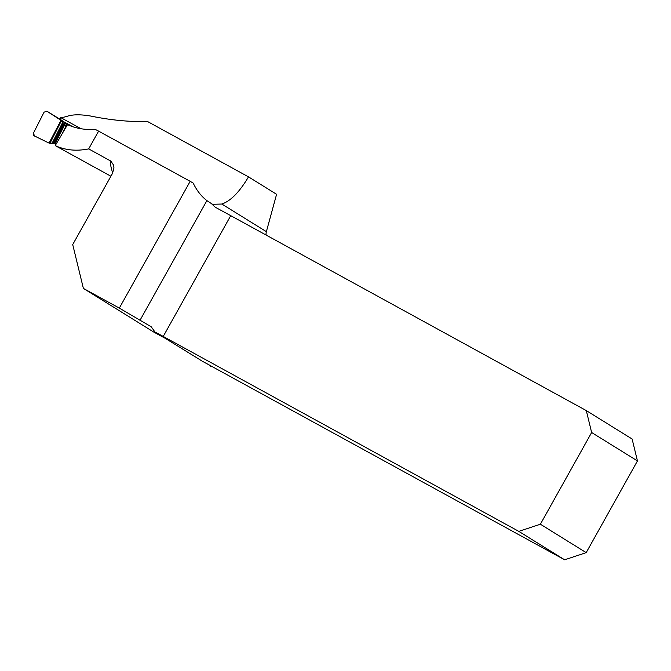 <?xml version="1.0" encoding="UTF-8"?>
<svg xmlns="http://www.w3.org/2000/svg" width="671" height="671" viewBox="0 0 671 671"><rect width="100%" height="100%" fill="white"/><g stroke="black" fill="none" stroke-linecap="round" stroke-linejoin="round"><path stroke-width="1.01" d="M591.637 432.51L540.381 524.219L518.8 531.373L163.229 336.439L230.732 215.659L586.303 410.593L632.124 439.019L637.45 460.935L591.637 432.51L586.303 410.593M215.232 207.188L211.357 203.548L206.886 200.621C201.208 196.209 196.653 190.379 193.223 183.124L190.178 181.321L119.321 308.106L83.38 288.404L72.72 244.571L112.443 173.487L113.961 168.027L113.625 165.209L110.941 161.174L88.681 148.903L98.612 131.122L95.106 129.335C85.083 130.04 75.882 128.471 67.511 124.638L55.215 145.607C65.23 150.245 76.385 151.344 88.681 148.903M81.116 128.765L60.734 117.593A99.107 38.566 -61.3 0 0 67.234 116.276C72.543 114.464 80.109 114.347 89.948 115.907C111.076 120.243 130.191 122.072 147.293 121.384L248.505 176.867C239.513 192.015 230.623 201.074 221.841 204.034L266.37 231.663A8.882 8.178 -58.2 0 0 266.093 235.043M211.357 203.548L212.548 204.286L221.841 204.034M190.178 181.321L98.612 131.122M201.87 360.923L154.934 331.994L163.229 336.439M119.321 308.106L150.933 326.609M151.327 326.869L154.934 331.994M83.38 288.404L153.584 331.96L164.697 338.05M59.929 119.17L60.734 117.593M210.493 366.316L210.786 365.787M266.37 231.663L276.595 194.296L248.505 176.867M540.381 524.219L586.194 552.636L637.45 460.935M215.718 207.473L230.732 215.659M201.854 360.956L564.621 559.799L586.194 552.636M518.8 531.373L564.621 559.799M110.908 176.238L55.215 145.607M63.426 121.568L72.929 126.777M62.546 122.885L66.06 123.682L61.547 120.461L62.982 123.942L66.681 126.056M55.987 144.29L53.277 142.99L49.989 143.275L54.837 143.695M49.989 143.275L61.547 120.461L61.195 119.992L49.428 143.233L49.989 143.275L49.033 143.091L34.347 135.894L33.55 132.933L44.051 112.191L46.853 111.201L68.123 124.915M68.023 124.873L66.06 123.682A5.553 5.293 -77.3 0 0 67.259 125.066M47.624 111.646L61.195 119.992L49.033 143.091L35.135 136.305C33.567 135.735 33.038 134.611 33.55 132.933L44.051 112.191L46.853 111.201M112.803 172.791A90.224 35.11 -61.3 0 1 110.212 160.713M206.886 200.621L139.979 320.335M67.075 125.385L63.846 124.655M61.086 119.899L68.098 124.907M54.385 143.443L52.372 142.99M66.11 127.037L66.622 126.022M62.059 133.932L66.161 125.838M55.072 143.82L64.575 125.058M52.204 143.024L62.504 122.692M54.192 143.342L63.695 124.571M53.328 143.007L62.982 123.942M49.704 143.275L54.888 143.72"/></g></svg>
